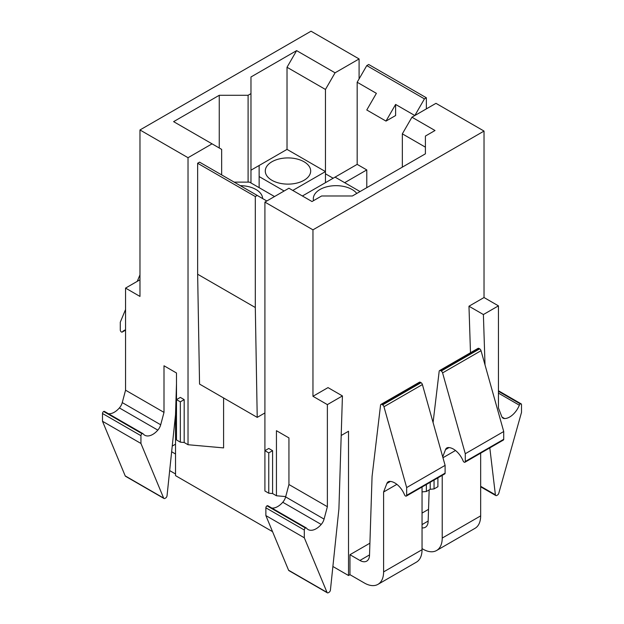 <?xml version="1.0" encoding="UTF-8"?>
<svg xmlns="http://www.w3.org/2000/svg" width="624" height="624" viewBox="0 0 624 624"><rect width="100%" height="100%" fill="white"/><g stroke="black" fill="none" stroke-linecap="round" stroke-linejoin="round"><path stroke-width="0.94" d="M442.221 475.355L442.221 538.06A27.183 15.694 60 0 1 436.589 550.508A27.183 15.694 60 0 1 423.002 549.159L422.042 548.605M364.377 583.003L349.963 574.681L349.963 554.705L359.915 560.453A13.595 7.847 60 0 0 366.709 561.124A13.595 7.847 60 0 0 369.517 555.305L372.068 476.471L380.554 405.148A2.036 1.178 60 0 1 380.96 404.414A2.036 1.178 60 0 1 381.982 404.516L382.613 404.882A2.083 1.201 60 0 1 383.963 406.747L406.661 487.57L406.661 495.331A1.63 0.944 60 0 1 406.325 496.08A1.63 0.944 60 0 1 405.506 496.002A1.661 0.959 60 0 1 404.531 494.801A16.138 9.313 60 0 0 394.82 482.945A16.193 9.352 60 0 0 389.766 481.393A8.237 4.75 60 0 0 388.253 481.775A8.237 4.75 60 0 0 386.896 483.452L383.596 492.008L383.596 571.904A27.183 15.694 60 0 1 377.965 584.353A27.183 15.694 60 0 1 364.377 583.003M332.888 566.491L348.52 575.515L349.963 574.681M272.548 531.656L175.531 475.644L175.531 414.609L167.045 495.737A2.036 1.178 -60 0 1 165.617 498.014L164.986 498.373A2.036 1.178 -60 0 1 163.972 498.475A2.036 1.178 -60 0 1 163.644 498.085L140.938 443.461L140.938 435.692A1.63 0.944 -60 0 1 142.085 433.696A1.661 0.959 -60 0 1 142.904 433.618A1.661 0.959 -60 0 1 143.091 433.781A16.138 9.313 -60 0 0 144.706 435.209A16.138 9.313 -60 0 0 157.833 430.123L119.387 407.932A16.138 9.313 -60 0 1 108.443 413.72M169.673 470.597L175.531 473.975M268.757 493.202L268.757 452.891L264.911 450.668L268.757 448.453L272.594 450.668L272.594 493.545L268.757 493.202L264.911 490.987L264.911 202.098L288.935 188.222L312 201.536L321.61 195.991L352.365 195.991L425.404 153.824L425.404 136.063L435.014 130.517L411.949 117.203L402.34 133.848L425.404 147.163L425.404 153.824M250.973 182.957L250.973 76.978L296.626 50.622L287.017 67.267L287.017 149.386L325.455 171.577L292.781 190.445M248.095 182.122L248.095 95.285L250.973 93.623M219.258 147.997L219.258 95.285L248.095 95.285M498.443 393.128L519.355 405.202A16.138 9.313 -60 0 1 504.613 418.564A8.151 4.711 -60 0 1 503.084 418.181A8.151 4.711 -60 0 1 501.743 416.528L498.443 407.948L498.443 305.854L484.029 297.531L484.029 131.071L435.973 103.334L411.949 117.203M342.428 395.928L338.91 508.934L330.424 590.062A2.036 1.178 -60 0 1 328.988 592.34L328.364 592.699A2.036 1.178 -60 0 1 327.343 592.8A2.036 1.178 -60 0 1 327.023 592.41L304.309 537.787L304.309 530.018A1.63 0.944 -60 0 1 305.464 528.021A1.661 0.959 -60 0 1 306.283 527.943A1.661 0.959 -60 0 1 306.462 528.107A16.138 9.313 -60 0 0 308.084 529.534A16.138 9.313 -60 0 0 321.212 524.449A8.151 4.711 -60 0 0 324.074 519.106L285.628 496.907L288.935 484.52L327.374 506.711L327.374 404.617L342.428 395.928L328.013 387.605L312.959 396.295L312.959 229.835L484.029 131.071M341.195 435.482L348.52 431.254L348.52 575.515M369.915 543.192L349.963 554.705M428.532 509.34L422.042 513.092M484.029 297.531L468.975 306.22L470.48 352.732M264.911 202.098L312.959 229.835M272.594 493.545L276.44 495.768L276.44 430.693L288.935 437.908L288.935 484.52M312.959 396.295L327.374 404.617M184.181 442.502L180.336 442.159L176.491 439.936L176.491 399.625L180.336 397.402L184.181 399.625L184.181 442.502L188.027 444.725L188.027 157.708L212.051 143.832L221.66 149.386L221.66 174.907M125.557 390.195L164.003 412.386L160.696 424.78L122.257 402.589L125.557 390.195L125.557 288.101L139.971 296.423L139.971 129.964L188.027 157.708M164.003 412.386L164.003 365.781L176.491 372.988L176.491 399.625L180.336 401.84L184.181 399.625M359.089 78.92L359.089 58.945L311.041 31.2L139.971 129.964M188.027 444.725L223.587 447.899L223.587 397.956M333.146 178.238L325.455 173.8M302.39 195.991L357.17 164.369L366.779 169.915L344.674 182.676M259.139 187.668L259.139 165.477L250.973 170.188M274.521 196.544L249.53 182.122L234.156 182.122M262.618 198.549A22.698 13.104 0 0 0 240.295 185.663M335.065 177.13L360.048 191.552M356.772 193.448A22.698 13.104 0 0 0 334.526 185.695A22.698 13.104 0 0 0 314.246 195.078A22.698 13.104 0 0 0 313.326 198.767A22.698 13.104 0 0 0 313.56 200.639M284.131 190.999L259.139 176.569M325.455 182.676L325.455 89.458L287.017 67.267M287.017 149.386L259.139 165.477M309.754 174.712A22.698 13.104 0 0 0 310.674 171.023A22.698 13.104 0 0 0 291.205 158.051A22.698 13.104 0 0 0 266.198 167.333A22.698 13.104 0 0 0 265.278 171.023A22.698 13.104 0 0 0 284.747 183.994A22.698 13.104 0 0 0 309.754 174.712M325.455 89.458L335.065 72.813L359.089 58.945M335.065 72.813L296.626 50.622M219.258 95.285L173.612 121.641L212.051 143.832M402.34 167.138L402.34 133.848M366.779 169.915L366.779 187.668M424.445 98.888L414.835 115.534L395.608 104.442L395.608 115.541L385.999 121.087L366.779 109.988L376.389 93.343L357.17 82.243L366.779 65.598L368.698 64.49L426.364 97.781L424.445 98.888L366.779 65.598M357.17 164.369L357.17 82.243M385.999 121.087L395.608 104.442M426.364 108.88L426.364 97.781M257.221 195.437L199.555 162.146L197.636 163.254L255.302 196.544L257.221 195.437L266.83 200.983M197.636 163.254L197.636 274.225L255.302 307.515L257.221 417.378L264.911 412.94M257.221 417.378L199.555 384.088L197.636 274.225M255.302 307.515L255.302 196.544M433.079 422.557L439.179 371.296A2.036 1.178 60 0 1 439.585 370.57L478.031 348.379A2.036 1.178 60 0 1 479.045 348.481L479.677 348.839A2.083 1.201 60 0 1 481.026 350.704L503.724 431.527L465.286 453.726L465.286 461.487A1.63 0.944 60 0 1 464.95 462.236A1.63 0.944 60 0 1 464.131 462.15A1.661 0.959 60 0 1 463.148 460.957A16.138 9.313 60 0 0 453.445 449.101A16.193 9.352 60 0 0 448.391 447.548A8.237 4.75 60 0 0 446.87 447.931A8.237 4.75 60 0 0 445.52 449.608L442.72 456.877M503.724 431.527L503.724 439.296A1.63 0.944 60 0 1 503.389 440.037L464.95 462.236M455.497 450.497L442.962 457.735M480.659 453.164L480.659 515.869A27.183 15.694 60 0 1 475.036 528.31L436.589 550.508M429.164 489.887L428.142 521.461A13.595 7.847 60 0 1 425.334 527.28A13.595 7.847 60 0 1 422.042 527.865M439.585 370.57A2.036 1.178 60 0 1 440.606 370.672L441.23 371.03A2.083 1.201 60 0 1 442.588 372.902L465.286 453.726M479.677 348.839L441.23 371.03M139.971 274.825L137.264 281.338M125.557 309.504L120.276 322.226L120.276 329.987A1.63 0.944 60 0 0 121.423 331.984A1.661 0.959 60 0 0 122.242 332.062L125.557 330.151M175.531 453.999L171.647 451.76M122.242 332.062A1.661 0.959 60 0 0 122.405 331.921A16.138 9.313 60 0 1 124.043 330.478A16.138 9.313 60 0 1 125.557 329.878M380.96 404.414L419.406 382.223A2.036 1.178 60 0 1 420.428 382.325L421.052 382.684A2.083 1.201 60 0 1 422.401 384.556L445.107 465.371L406.661 487.57M445.107 465.371L445.107 473.14A1.63 0.944 60 0 1 444.764 473.889L406.325 496.08M396.872 484.341L383.596 492.008M422.042 487.009L422.042 549.713A27.183 15.694 60 0 1 416.411 562.154L377.965 584.353M421.052 382.684L382.613 404.882M125.557 288.101L139.971 279.778M160.696 424.78A8.151 4.711 -60 0 1 157.833 430.123M176.491 383.721L175.531 414.609M163.972 498.475L125.525 476.284A2.036 1.178 -60 0 1 125.206 475.894L102.492 421.262L140.938 443.461M102.492 421.262L102.492 413.501A1.63 0.944 -60 0 1 103.646 411.505A1.661 0.959 -60 0 1 104.465 411.427L142.904 433.618M122.257 402.589A8.151 4.711 -60 0 1 119.387 407.932M468.975 306.22L483.389 314.543L485.02 364.923M498.443 305.854L483.389 314.543M519.355 405.202A1.661 0.959 -60 0 1 520.354 403.954A1.63 0.944 -60 0 1 521.173 403.876A1.63 0.944 -60 0 1 521.508 404.625L521.508 412.386L498.794 493.233A2.036 1.178 -60 0 1 497.453 495.074L496.829 495.44A2.036 1.178 -60 0 1 495.807 495.542A2.036 1.178 -60 0 1 495.394 494.809L480.659 486.307M489.809 447.876L495.394 494.809M327.343 592.8L288.904 570.609A2.036 1.178 -60 0 1 288.577 570.219L265.871 515.588L265.871 507.827A1.63 0.944 -60 0 1 267.025 505.83A1.661 0.959 -60 0 1 267.844 505.752L306.283 527.943M285.628 496.907A8.151 4.711 -60 0 1 282.766 502.258A16.138 9.313 -60 0 1 271.822 508.045M265.871 515.588L304.309 537.787M324.074 519.106L327.374 506.711M180.336 442.159L180.336 401.84M268.757 452.891L272.594 450.668M285.714 496.595L276.44 495.768M434.054 480.074L434.054 488.935L430.209 489.278L430.209 482.29M437.9 477.851L437.9 486.72L434.054 488.935M426.364 484.513L426.364 491.501L422.042 491.884M430.209 489.278L426.364 491.501M503.724 439.296L465.286 461.487M445.52 449.608L449.03 447.58M480.659 515.869L442.221 538.06M428.158 521.056L422.042 524.589M440.606 370.672L479.045 348.481M442.588 372.902L481.026 350.704M175.531 422.386L174.665 422.893M172.24 446.074L175.531 444.171M122.405 331.921L125.557 330.104M445.107 473.14L406.661 495.331M386.896 483.452L390.406 481.424M422.042 549.713L383.596 571.904M369.533 554.9L359.915 560.453M381.982 404.516L420.428 382.325M383.963 406.747L422.401 384.556M163.644 498.085L125.206 475.894M102.492 413.501L140.938 435.692M142.085 433.696L103.646 411.505M504.613 418.564L501.992 417.05M520.354 403.954L498.443 391.303M327.023 592.41L288.577 570.219M265.871 507.827L304.309 530.018M305.464 528.021L267.025 505.83M321.212 524.449L282.766 502.258M521.173 403.876L498.443 390.757M495.807 495.542L480.659 486.798"/></g></svg>
